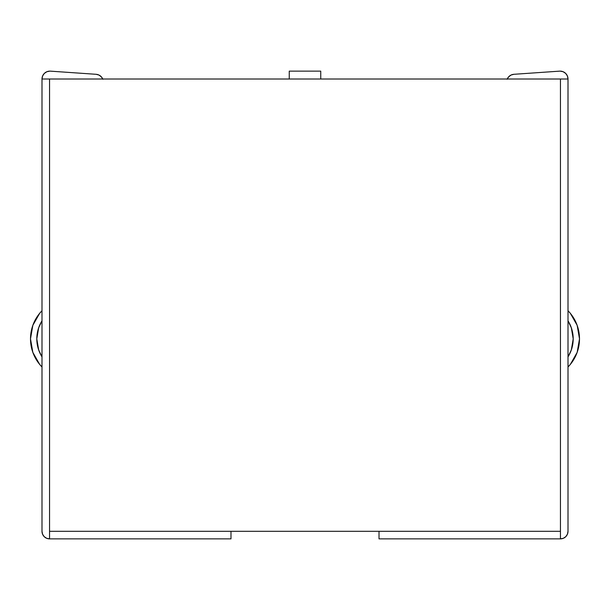 <?xml version="1.0" encoding="UTF-8"?>
<svg xmlns="http://www.w3.org/2000/svg" width="610" height="610" viewBox="0 0 610 610"><rect width="100%" height="100%" fill="white"/><g stroke="black" fill="none" stroke-linecap="round" stroke-linejoin="round"><path stroke-width="0.91" d="M41.998 79.003A7.877 7.877 0 0 1 50.409 71.149A7.877 7.877 0 0 0 49.867 71.134L46.856 71.728L44.301 73.436L42.593 75.991L41.998 79.003L49.555 79.003L49.555 538.866L230.984 538.866L230.984 531.31L49.555 531.31L49.555 79.003L560.445 79.003L320.746 79.003L320.746 71.134L289.254 71.134L289.254 79.003L41.998 79.003L41.998 531.31L41.998 79.003M559.591 71.149A7.877 7.877 0 0 1 568.001 79.003L560.445 79.003L560.445 531.31L560.445 79.003L568.001 79.003L568.001 531.31L568.001 79.003L567.407 75.991L565.699 73.436L563.144 71.728L560.132 71.134A7.877 7.877 0 0 0 559.591 71.149L513.917 74.298L559.591 71.149M568.001 320.837A33.863 33.863 0 0 1 568.001 356.888L571.326 349.957L573.202 338.863L571.326 327.761L568.001 320.829A33.863 33.863 0 0 1 568.001 356.888M568.001 531.31A7.556 7.556 0 0 1 560.445 538.866L560.445 531.31L230.984 531.31L379.016 531.31L379.016 538.866L560.445 538.866L560.445 531.31L379.016 531.31L379.016 538.866L560.445 538.866L563.335 538.294L565.79 536.655L567.43 534.2L568.001 531.31L567.43 534.2M568.001 310.726L570.396 313.395L577.159 325.344L579.5 338.863L577.159 352.382L570.396 364.322L568.001 366.991A40.161 40.161 0 0 0 577.159 352.374A40.161 40.161 0 0 1 568.001 366.991A40.161 40.161 0 0 0 568.001 310.734A40.161 40.161 0 0 1 577.159 325.344A40.161 40.161 0 0 0 568.001 310.734M41.998 320.829L38.674 327.761L36.798 338.863L38.674 349.957L41.998 356.888A33.863 33.863 0 0 1 41.998 320.837A33.863 33.863 0 0 0 41.998 356.888M32.841 352.374A40.161 40.161 0 0 0 41.998 366.991L39.604 364.322L32.841 352.382L30.5 338.863L32.841 325.344L39.604 313.395L41.998 310.726A40.161 40.161 0 0 0 32.841 325.344M41.998 366.991A40.161 40.161 0 0 1 41.998 310.734M49.555 538.866L46.665 538.294L44.21 536.655L42.57 534.2L41.998 531.31A7.556 7.556 0 0 0 49.555 538.866L230.984 538.866L230.984 531.31L49.555 531.31L49.555 538.866M289.254 71.134L289.254 79.003L320.746 79.003L320.746 71.172M507.238 79.003A7.877 7.877 0 0 1 513.917 74.298L511.073 75.045L508.702 76.784L507.131 79.269M513.917 74.298L511.073 75.045L508.702 76.784M568.001 79.003L567.407 75.991L565.699 73.436L563.144 71.728M98.927 75.045L101.298 76.784L102.869 79.269L101.298 76.784L98.927 75.045L96.083 74.298A7.877 7.877 0 0 1 102.762 79.003M96.083 74.298L50.409 71.149L96.083 74.298M46.856 71.728L44.301 73.436"/></g></svg>
